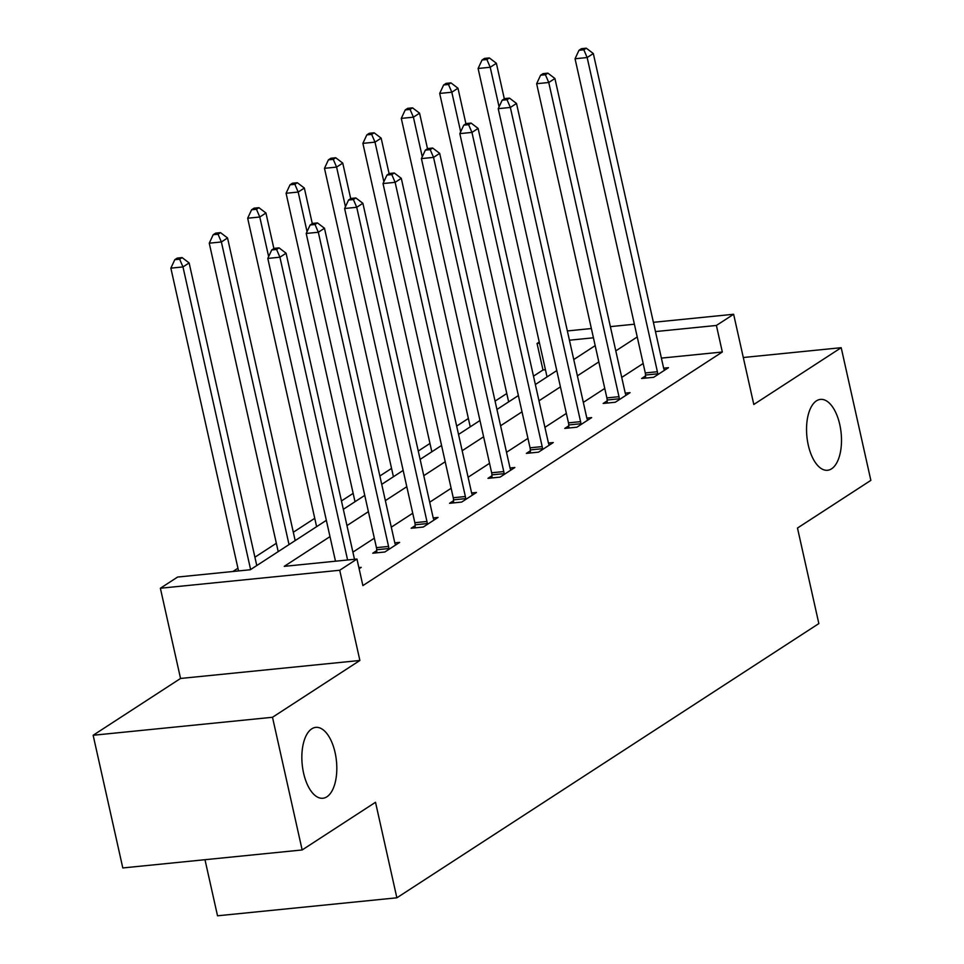 <?xml version="1.0" encoding="UTF-8"?>
<svg xmlns="http://www.w3.org/2000/svg" width="964" height="964" viewBox="0 0 964 964"><rect width="100%" height="100%" fill="white"/><g stroke="black" fill="none" stroke-linecap="round" stroke-linejoin="round"><path stroke-width="1.45" d="M808.266 445.067A35.608 17.207 -95.7 0 1 820.46 399.397A35.608 17.207 -95.7 0 1 839.777 424.594A35.608 17.207 -95.7 0 1 827.57 470.263A35.608 17.207 -95.7 0 1 808.266 445.067M303.576 773.056A35.608 17.207 -95.7 0 1 315.77 727.374A35.608 17.207 -95.7 0 1 335.086 752.571A35.608 17.207 -95.7 0 1 322.88 798.252A35.608 17.207 -95.7 0 1 303.576 773.056M545.443 369.742L542.985 369.995L537.056 343.461L539.25 342.027M204.983 859.707L217.527 915.8L396.867 897.809L818.846 623.575L797.481 528.043L870.854 480.373L841.198 347.691L743.292 357.511M396.867 897.809L375.514 802.277L302.154 849.959L122.802 867.949L93.147 735.267L272.499 717.276L359.885 660.473L339.726 570.254L160.373 588.245L177.617 577.05L250.315 569.748L326.35 520.343M359.885 660.473L180.545 678.463L93.147 735.267M180.545 678.463L160.373 588.245M542.985 369.995L533.478 376.165M506.775 393.517L495.074 401.12M468.371 418.484L456.671 426.088M429.968 443.44L418.268 451.044M391.553 468.396L379.864 475.999M353.149 493.363L341.449 500.955M314.746 518.319L293.309 532.249M276.343 543.274L254.906 557.204M237.939 568.23L232.914 571.495M302.154 849.959L272.499 717.276M329.989 536.623L284.247 566.35L356.957 559.048L362.886 585.594L722.325 352.005L661.4 358.114M643.169 363.488L621.732 377.418M604.753 388.444L583.328 402.374M566.35 413.411L544.925 427.341M527.947 438.367L506.51 452.297M489.543 463.323L468.106 477.252M451.14 488.278L429.703 502.208M412.725 513.246L391.3 527.175M374.321 538.201L352.896 552.131M359.114 568.724L361.223 567.35L358.861 567.591M376.731 550.625L372.743 553.216L384.865 551.998L399.638 542.395L394.818 542.877M415.135 525.657L411.146 528.248L423.268 527.043L438.042 517.439L433.222 517.921M453.538 500.702L449.561 503.292L461.672 502.075L476.445 492.483L471.625 492.966M491.941 475.746L487.965 478.337L500.075 477.12L514.848 467.516L510.04 467.998M530.357 450.791L526.368 453.381L538.49 452.164L553.252 442.56L548.444 443.042M568.76 425.823L564.771 428.414L576.894 427.197L591.667 417.605L586.847 418.087M607.163 400.867L603.175 403.458L615.297 402.241L630.07 392.649L625.25 393.131M645.567 375.912L641.59 378.503L653.7 377.286L668.474 367.682L663.654 368.164M653.399 322.313L733.628 314.264L753.8 404.482L841.198 347.691M733.628 314.264L716.397 325.458L655.472 331.58M722.325 352.005L716.397 325.458M356.957 559.048L339.726 570.254M567.362 330.941L591.366 328.531M610.381 326.627L634.384 324.217M593.438 337.798L569.435 340.208M539.515 343.208L537.056 343.461M343.317 509.317L364.754 495.388M381.732 484.35L403.157 470.42M420.135 459.394L441.56 445.464M458.539 434.439L479.976 420.509M496.942 409.471L518.379 395.553M535.345 384.516L556.782 370.586M573.761 359.56L595.186 345.63M637.228 336.954L615.803 350.884M598.825 361.91L577.4 375.839M560.421 386.865L538.984 400.795M522.018 411.833L500.581 425.763M483.615 436.788L462.178 450.718M445.199 461.744L423.774 475.674M406.796 486.712L385.371 500.629M368.393 511.667L346.956 525.597M347.594 559.988L279.922 257.207L286.079 253.207L354.499 559.301M335.484 561.205L267.799 258.424L279.922 257.207L276.584 249.471L279.054 247.869L274.198 248.363L271.74 249.953L276.584 249.471M271.74 249.953L267.799 258.424M286.079 253.207L279.054 247.869M256.773 565.555L189.125 262.931L182.979 266.932L170.857 268.149L238.542 570.929M179.641 259.195L182.112 257.593L177.256 258.087L174.797 259.678L179.641 259.195L182.979 266.932L250.616 569.555M182.112 257.593L189.125 262.931M170.857 268.149L174.797 259.678M388.853 549.408L388.817 548.528A5.567 2.687 84.3 0 0 388.552 546.431L318.325 232.252L324.482 228.251L394.71 542.431A5.567 2.687 84.3 0 0 395.324 544.298L395.65 544.985M376.803 552.806L376.707 549.745A5.567 2.687 84.3 0 0 376.442 547.648L306.203 233.457L318.325 232.252L314.999 224.516L317.457 222.913L312.613 223.395L310.143 224.998L314.999 224.516M310.143 224.998L306.203 233.457M324.482 228.251L317.457 222.913M427.257 524.452L427.221 523.572A5.567 2.687 84.3 0 0 426.956 521.476L356.728 207.284L362.886 203.284L433.113 517.475A5.567 2.687 84.3 0 0 433.74 519.343L434.053 520.03M415.207 527.85L415.11 524.79A5.567 2.687 84.3 0 0 414.845 522.693L344.618 208.501L356.728 207.284L353.402 199.548L355.861 197.957L351.017 198.439L348.546 200.042L353.402 199.548M348.546 200.042L344.618 208.501M362.886 203.284L355.861 197.957M295.177 540.599L227.54 237.975L221.383 241.976L209.26 243.193L278.21 551.625M218.045 234.24L220.515 232.637L215.671 233.119L213.201 234.722L218.045 234.24L221.383 241.976L289.031 544.6M220.515 232.637L227.54 237.975M209.26 243.193L213.201 234.722M273.884 248.555L265.944 213.008L259.786 217.008L247.664 218.226L316.614 526.669M256.46 209.284L258.918 207.682L254.074 208.164L251.604 209.766L256.46 209.284L259.786 217.008L268.643 256.617M258.918 207.682L265.944 213.008M247.664 218.226L251.604 209.766M465.66 499.485L465.636 498.617A5.567 2.687 84.3 0 0 465.371 496.52L395.132 182.329L401.289 178.328L471.517 492.52A5.567 2.687 84.3 0 0 472.143 494.387L472.456 495.074M453.61 502.883L453.514 499.834A5.567 2.687 84.3 0 0 453.249 497.737L383.021 183.546L395.132 182.329L391.806 174.592L394.264 172.99L389.42 173.484L386.962 175.074L391.806 174.592M386.962 175.074L383.021 183.546M401.289 178.328L394.264 172.99M504.064 474.529L504.039 473.661A5.567 2.687 84.3 0 0 503.774 471.565L433.547 157.373L439.692 153.372L509.932 467.564A5.567 2.687 84.3 0 0 510.546 469.42L510.872 470.107M492.014 477.927L491.917 474.866A5.567 2.687 84.3 0 0 491.652 472.77L421.425 158.59L433.547 157.373L430.209 149.637L432.667 148.034L427.823 148.516L425.365 150.119L430.209 149.637M425.365 150.119L421.425 158.59M439.692 153.372L432.667 148.034M542.467 449.573L542.443 448.694A5.567 2.687 84.3 0 0 542.178 446.597L471.95 132.405L478.108 128.417L548.335 442.597A5.567 2.687 84.3 0 0 548.95 444.464L549.275 445.151M530.429 452.972L530.321 449.911A5.567 2.687 84.3 0 0 530.055 447.814L459.828 133.622L471.95 132.405L468.612 124.681L471.083 123.079L466.227 123.561L463.768 125.163L468.612 124.681M463.768 125.163L459.828 133.622M478.108 128.417L471.083 123.079M312.288 223.6L304.347 188.052L298.189 192.053L286.079 193.27L355.017 501.714M294.863 184.317L297.322 182.726L292.478 183.208L290.019 184.811L294.863 184.317L298.189 192.053L307.046 231.661M297.322 182.726L304.347 188.052M286.079 193.27L290.019 184.811M350.703 198.644L342.75 163.097L336.593 167.097L324.482 168.314L393.42 476.746M333.267 159.361L335.725 157.759L330.881 158.253L328.423 159.843L333.267 159.361L336.593 167.097L345.449 206.706M335.725 157.759L342.75 163.097M324.482 168.314L328.423 159.843M389.107 173.689L381.154 138.141L375.008 142.142L362.886 143.359L431.836 451.791M371.67 134.406L374.14 132.803L369.284 133.285L366.826 134.888L371.67 134.406L375.008 142.142L383.853 181.738M374.14 132.803L381.154 138.141M362.886 143.359L366.826 134.888M580.882 424.618L580.846 423.738A5.567 2.687 84.3 0 0 580.581 421.642L510.354 107.45L516.511 103.449L586.739 417.641A5.567 2.687 84.3 0 0 587.353 419.509L587.678 420.196M568.832 428.016L568.736 424.955A5.567 2.687 84.3 0 0 568.471 422.859L498.231 108.667L510.354 107.45L507.028 99.714L509.486 98.123L504.642 98.605L502.172 100.208L507.028 99.714M502.172 100.208L498.231 108.667M516.511 103.449L509.486 98.123M427.51 148.721L419.569 113.174L413.411 117.174L401.289 118.391L470.239 426.835M410.074 109.438L412.544 107.848L407.7 108.33L405.229 109.932L410.074 109.438L413.411 117.174L422.268 156.783M412.544 107.848L419.569 113.174M401.289 118.391L405.229 109.932M619.286 399.65L619.25 398.783A5.567 2.687 84.3 0 0 618.984 396.686L548.757 82.494L554.915 78.494L625.142 392.685A5.567 2.687 84.3 0 0 625.769 394.553L626.082 395.228M607.236 403.048L607.139 400A5.567 2.687 84.3 0 0 606.874 397.903L536.647 83.711L548.757 82.494L545.431 74.758L547.889 73.156L543.045 73.65L540.575 75.24L545.431 74.758M540.575 75.24L536.647 83.711M554.915 78.494L547.889 73.156M465.913 123.766L457.972 88.218L451.815 92.219L439.692 93.436L508.643 401.88M448.489 84.483L450.947 82.88L446.103 83.374L443.633 84.977L448.489 84.483L451.815 92.219L460.672 131.827M450.947 82.88L457.972 88.218M439.692 93.436L443.633 84.977M657.689 374.695L657.665 373.827A5.567 2.687 84.3 0 0 657.4 371.73L587.16 57.539L593.318 53.538L663.545 367.73A5.567 2.687 84.3 0 0 664.172 369.586L664.485 370.272M645.639 378.093L645.543 375.032A5.567 2.687 84.3 0 0 645.278 372.935L575.05 58.756L587.16 57.539L583.835 49.803L586.293 48.2L581.449 48.682L578.99 50.285L583.835 49.803M578.99 50.285L575.05 58.756M593.318 53.538L586.293 48.2M504.317 98.81L496.376 63.263L490.218 67.263L478.108 68.48L547.046 376.912M486.892 59.527L489.351 57.924L484.506 58.418L482.048 60.009L486.892 59.527L490.218 67.263L499.075 106.859M489.351 57.924L496.376 63.263M478.108 68.48L482.048 60.009M388.817 548.528L376.707 549.745M388.552 546.431L376.442 547.648M427.221 523.572L415.11 524.79M426.956 521.476L414.845 522.693M465.636 498.617L453.514 499.834M465.371 496.52L453.249 497.737M504.039 473.661L491.917 474.866M503.774 471.565L491.652 472.77M542.443 448.694L530.321 449.911M542.178 446.597L530.055 447.814M580.846 423.738L568.736 424.955M580.581 421.642L568.471 422.859M619.25 398.783L607.139 400M618.984 396.686L606.874 397.903M657.665 373.827L645.543 375.032M657.4 371.73L645.278 372.935"/></g></svg>
